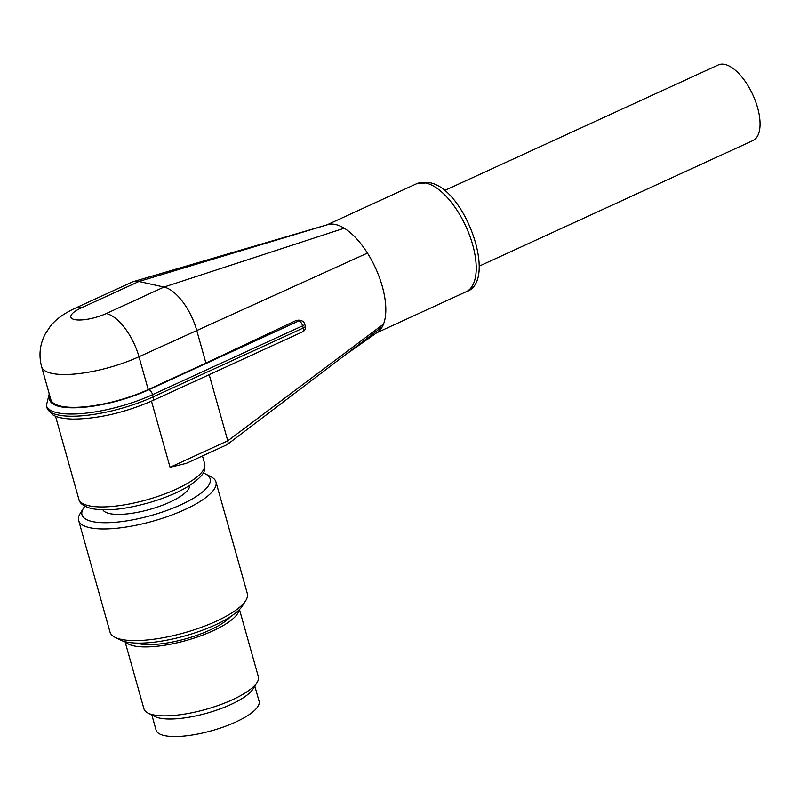 <?xml version="1.0" encoding="UTF-8"?>
<svg xmlns="http://www.w3.org/2000/svg" width="800" height="800" viewBox="0 0 800 800"><rect width="100%" height="100%" fill="white"/><g stroke="black" fill="none" stroke-linecap="round" stroke-linejoin="round"><path stroke-width="1.2" d="M102.91 509.83A45.16 13.14 -15.7 0 0 169.87 502.13A45.16 13.14 -15.7 0 0 189.68 485.45M125.06 641.69L143.93 708.81A59.42 17.3 -15.7 0 0 148.07 713.11L154.91 716.55A53.48 15.57 -15.7 0 0 159.39 718.06A53.48 15.57 -15.7 0 0 211.66 711.77A53.48 15.57 -15.7 0 0 253 688.98L257.05 682.48A59.42 17.3 -15.7 0 0 258.34 676.65L239.47 609.53M151.85 715.01L156.11 730.19A53.48 15.57 -15.7 0 0 164.31 735.57A53.48 15.57 -15.7 0 0 224.31 726.69A53.48 15.57 -15.7 0 0 259.08 701.24L254.81 686.07M148.22 389.58L138.99 356.75A65.36 19.02 164.3 0 1 41.61 366.74L50.84 399.57A65.36 19.02 -15.7 0 0 148.22 389.58L205.93 363.1L196.7 330.27A41.59 18.93 -114.6 0 0 164 287.06L138.94 281.47A41.59 18.93 -114.6 0 0 133.61 281.51A41.59 18.93 -114.6 0 0 132.36 281.97L74.65 308.45A41.59 18.93 65.4 0 1 81.23 307.94A23.77 6.92 -15.7 0 0 74.53 319.57A23.77 6.92 -15.7 0 0 106.29 313.54L164 287.06L344.22 228.21A59.42 27.04 -114.6 0 0 335.55 224.52A59.42 27.04 -114.6 0 0 327.94 224.58A59.42 27.04 -114.6 0 0 327.76 224.63A59.42 27.04 -114.6 0 0 327.56 224.69M444.47 190.57L718.3 64.93A41.59 18.93 65.4 0 1 724.88 64.43A41.59 18.93 65.4 0 1 755.49 101.22A41.59 18.93 65.4 0 1 752.99 140.54L479.16 266.18M376.79 332.69A59.42 27.04 -114.6 0 0 377.49 332.25A59.42 27.04 -114.6 0 0 382.29 326.77A59.42 27.04 -114.6 0 0 383.54 324.07A59.42 27.04 -114.6 0 0 367.46 253.09A59.42 27.04 -114.6 0 0 344.22 228.21M186.28 463.37L170.06 467.29L151.47 401.15M205.93 363.1A30515.59 8882.04 164.3 0 1 296.44 320.34L299.52 320.37M84.93 506.23A66.55 19.37 -15.7 0 0 83.44 508.29L80.2 513.49A71.3 20.75 -15.7 0 0 78.65 520.48A71.3 20.75 -15.7 0 0 184.89 509.58A71.3 20.75 -15.7 0 0 215.94 481.89A71.3 20.75 -15.7 0 0 210.97 476.73L205.5 473.98A66.55 19.37 -15.7 0 0 203.15 473M83.44 508.29A66.55 19.37 -15.7 0 0 109.21 522.66A66.55 19.37 -15.7 0 0 181.15 504.65A66.55 19.37 -15.7 0 0 205.5 473.98M78.65 520.48L110.03 632.12A71.3 20.75 -15.7 0 0 114.99 637.29A71.3 20.75 -15.7 0 0 120.97 639.31A71.3 20.75 -15.7 0 0 216.27 621.23A71.3 20.75 -15.7 0 0 245.77 600.53A71.3 20.75 -15.7 0 0 247.32 593.54L215.94 481.89M114.99 637.29L120.47 640.04A66.55 19.37 -15.7 0 0 126.05 641.92A66.55 19.37 -15.7 0 0 191.09 634.1A66.55 19.37 -15.7 0 0 242.53 605.73L245.77 600.53M136.43 643.09A53.48 15.57 -15.7 0 0 138.47 643.63A53.48 15.57 -15.7 0 0 187.94 638.19A53.48 15.57 -15.7 0 0 230.49 616.65M148.07 713.11A59.42 17.3 -15.7 0 0 153.04 714.79A59.42 17.3 -15.7 0 0 211.12 707.81A59.42 17.3 -15.7 0 0 257.05 682.48M125.58 641.81A59.42 17.3 -15.7 0 0 133.66 645.84A59.42 17.3 -15.7 0 0 196.88 637.18A59.42 17.3 -15.7 0 0 239.09 609.91M227.37 444.46L382.29 326.77M185.82 463.58L227.25 444.58A4.75 2.16 -114.6 0 0 227.39 444.5A4.75 2.16 -114.6 0 0 227.77 440.82L209.18 374.68M106.29 313.54A41.59 18.93 -114.6 0 1 138.99 356.75L367.46 253.09M176.22 489.18A65.36 19.02 -15.7 0 0 204.68 463.8C204.49 470.23 207.42 472.98 189.34 485.66C178.47 492.4 164.84 498.14 148.45 502.87C128.91 508.17 109.74 511.75 91.67 508.63C83.74 506.47 79.46 503.32 78.83 499.17A65.36 19.02 -15.7 0 0 88.86 505.76A65.36 19.02 -15.7 0 0 176.22 489.18M425.96 183.04A59.42 27.04 65.4 0 1 472.67 244.76A59.42 27.04 65.4 0 1 466.12 291.77C498.46 282 465.02 188.06 429.36 182.65L416.56 183.76A59.42 27.04 65.4 0 1 425.96 183.04M296.44 320.34L298.89 320.88A4.75 2.16 65.4 0 1 301.02 322.56A4.75 2.16 65.4 0 1 302.62 325.82L303.24 328.01A4.75 1.38 -15.7 0 0 305.22 326.6A4.75 1.38 -15.7 0 0 305.31 326.16A4.75 4.75 0 0 1 302.71 331.77A4.75 2.16 65.4 0 0 303.37 330.94A4.75 2.16 65.4 0 0 303.24 328.01L153.2 396.85A4.75 2.16 65.4 0 1 153.34 399.78A4.75 2.16 65.4 0 1 152.68 400.61L302.71 331.77M301.97 320.92A4.75 4 102.6 0 0 301.15 320.62A4.75 4 102.6 0 0 298.89 320.88L148.85 389.72A66.55 19.37 164.3 0 1 59.9 406.6A66.55 19.37 164.3 0 1 49.85 396.06M298.71 320.07L301.15 320.62A4.75 4.75 0 0 1 304.69 323.97A4.75 1.38 164.3 0 1 304.61 324.41A4.75 1.38 164.3 0 1 302.62 325.82L152.58 394.66A4.75 2.16 -114.6 0 0 150.98 391.4A4.75 2.16 -114.6 0 0 148.85 389.72M81.23 307.94L138.94 281.47L327.94 224.58M170.06 467.29L227.77 440.82L383.54 324.07M49.24 393.89L46.35 405.56A71.3 20.75 -15.7 0 0 57.28 412.74A71.3 20.75 -15.7 0 0 152.58 394.66L153.2 396.85A71.3 20.75 164.3 0 1 46.96 407.75L52.61 414.74C55.1 416.24 59.31 418.54 72.6 419.1C98.02 418.91 124.71 412.74 152.68 400.61M376.48 332.9L466.12 291.77M204.68 463.8L202.47 455.94M74.65 308.45C63.58 313.66 55.43 319.67 50.19 326.47L45.18 334.09C39.81 344.46 38.62 355.35 41.61 366.74M327.76 224.63L133.62 281.54M342.19 357.11L377.48 332.23M46.35 405.56L46.96 407.75M326.92 224.89L416.56 183.76M78.83 499.17L55.51 416.2M304.69 323.97L305.31 326.16"/></g></svg>
